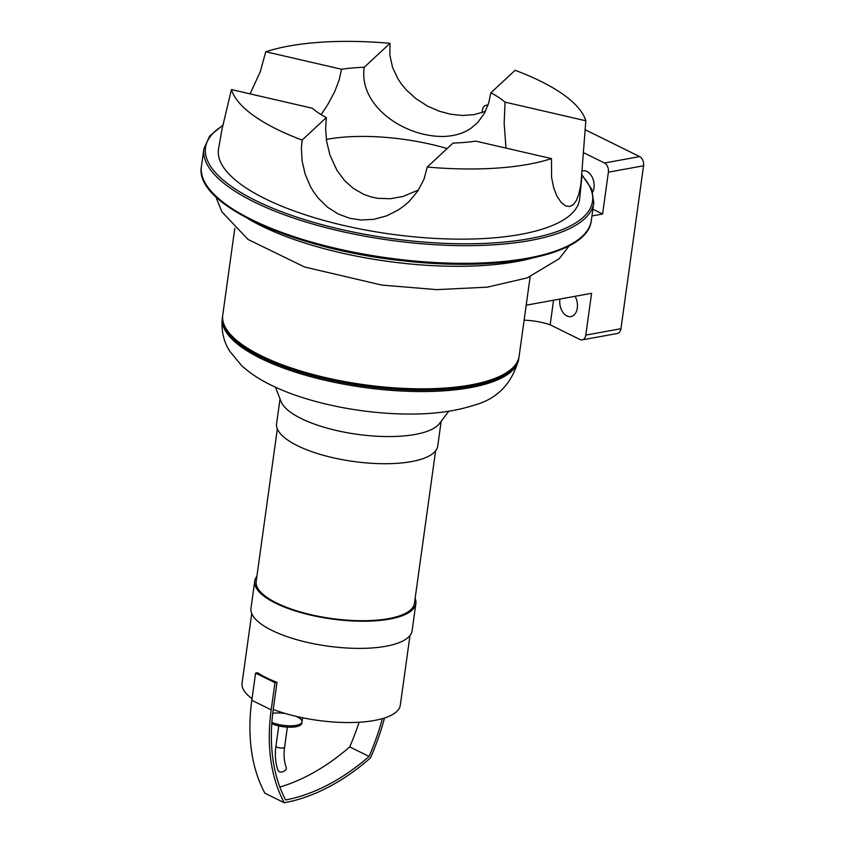 <?xml version="1.0" encoding="UTF-8"?>
<svg xmlns="http://www.w3.org/2000/svg" width="845" height="845" viewBox="0 0 845 845"><rect width="100%" height="100%" fill="white"/><g stroke="black" fill="none" stroke-linecap="round" stroke-linejoin="round"><path stroke-width="1.27" d="M553.559 300.218L550.158 324.797A194.192 129.824 116.2 0 0 524.122 320.171M585.786 335.116A7.267 4.838 79.7 0 1 582.247 339.87L617.41 333.469A7.267 4.838 -100.3 0 0 620.948 328.705L585.786 335.116L591.585 293.289L526.192 305.203M592.884 209.222L602.591 214.007L591.954 215.95M582.247 339.87A7.267 4.838 79.7 0 1 579.997 339.521L550.158 324.797M575.065 296.299A13.076 8.704 79.7 0 1 570.945 316.579A13.076 8.704 79.7 0 1 559.886 299.415A13.076 8.704 79.7 0 1 559.939 299.056M583.599 152.702L604.492 163A7.267 4.838 79.7 0 1 608.389 172.179L602.591 214.007M482.094 112.638L482.453 110.072A7.267 4.838 79.7 0 1 485.991 105.319A7.267 4.838 79.7 0 1 487.871 105.509M582.427 170.954A13.076 8.704 79.7 0 1 582.913 170.838A13.076 8.704 79.7 0 1 592.387 177.566A13.076 8.704 79.7 0 1 592.799 192.09M447.142 148.551A107.072 35.384 7.9 0 0 442.875 147.336A107.072 35.384 7.9 0 0 326.35 139.446M234.783 228.361L222.742 315.153A149.607 49.443 7.9 0 0 261.168 355.724A149.607 49.443 7.9 0 0 421.232 388.837A149.607 49.443 7.9 0 0 519.105 356.284L530.142 276.769M505.986 148.097L504.159 123.317L505.056 102.139L585.838 120.782A179.7 59.393 7.9 0 0 515.123 70.293L490.913 92.77L488.695 102.984L484.407 113.293L477.774 122.472L470.929 128.303C463.842 133.193 454.99 135.897 444.385 136.446C405.178 137.534 358.449 106.449 364.216 67.283L390.031 43.317L389.862 55.157L392.598 67.505L398.122 79.155L401.301 83.887L406.244 89.855L415.993 98.707L427.528 106.09L439.389 111.244L450.543 114.223L462.521 115.469L473.992 114.645L485.389 111.413M585.838 120.782L580.916 184.305L578.941 193.748L576.364 200.508L573.417 204.553L569.699 206.518L565.632 205.905L561.27 202.578L557.045 196.346L553.75 188.012L551.595 177.524L551.479 158.596L475.724 141.115A107.072 35.384 7.9 0 1 453.047 143.08L427.232 167.046L424.095 178.929L418.011 190.738L409.434 201.152L405.04 205.113L398.618 209.792L386.82 215.802L373.765 219.341L361.09 220.006L349.767 218.285L338.211 213.996L327.775 207.374L318.333 198.205L313.685 191.963L310.506 186.682L305.172 174.26L302.077 160.803L301.401 148.181L302.13 140.069L326.35 117.582L325.621 128.609L326.582 141.115L329.951 155.131L336.912 170.267L344.591 180.555L353.104 188.224L363.445 194.223L371.018 196.917L377.652 198.311L390.327 198.744L402.833 196.526L418.507 189.967M505.056 102.139A107.072 35.384 7.9 0 0 490.913 92.77M302.13 140.069A179.7 59.393 7.9 0 1 231.424 89.57L312.196 108.213A107.072 35.384 7.9 0 0 326.35 117.582M364.216 67.283A107.072 35.384 7.9 0 0 341.538 69.248L339.151 80.011L334.683 91.714L327.871 104.41L321.163 114.624M390.031 43.317A179.7 59.393 7.9 0 0 265.774 51.756L341.538 69.248M427.232 167.046A179.7 59.393 7.9 0 0 551.479 158.596M231.424 89.57L222.045 129.063L218.58 148.646A182.288 60.248 7.9 0 0 290.986 209.813A182.288 60.248 7.9 0 0 477.362 238.85A182.288 60.248 7.9 0 0 579.659 198.755L581.983 175.823M250.088 93.879L260.26 71.762L265.774 51.756M222.657 315.84A149.607 49.443 7.9 0 0 222.552 316.516A149.607 49.443 7.9 0 0 260.978 357.086A149.607 49.443 7.9 0 0 421.042 390.2A149.607 49.443 7.9 0 0 518.925 357.636A149.607 49.443 7.9 0 0 518.999 356.96M230.347 334.303A148.15 48.968 7.9 0 0 262.045 356.886A148.15 48.968 7.9 0 0 506.577 372.634M620.948 328.705L643.563 165.768A7.267 4.838 -100.3 0 0 639.654 156.589L585.046 129.665M302.594 717.785L302.024 721.894A18.157 5.999 7.9 0 1 290.902 725.834A18.157 5.999 7.9 0 1 271.868 722.348A18.157 5.999 7.9 0 0 290.902 725.834A18.157 5.999 7.9 0 0 302.024 721.894A18.157 5.999 7.9 0 0 295.908 716.306M279.864 787.075A208.916 139.668 116.2 0 0 349.703 746.895L369.085 756.444A208.916 139.668 -63.8 0 1 285.621 799.962A165.969 110.948 -63.8 0 1 273.241 709.473A79.884 26.406 7.9 0 0 354.742 722.443A79.884 26.406 7.9 0 0 400.308 705.163L409.983 635.493M349.703 746.895A186.037 124.373 116.2 0 0 359.062 722.243M382.341 718.651A186.037 124.373 -63.8 0 1 369.085 756.444M277.002 682.316A79.884 26.406 7.9 0 1 266.344 677.711A79.884 26.406 7.9 0 1 257.63 672.757L255.591 673.127L251.821 700.283A168.746 112.818 116.2 0 0 264.897 793.191L284.269 802.75A168.746 112.818 -63.8 0 1 271.192 709.842L274.963 682.686L277.002 682.316L273.241 709.473M255.591 673.127L274.963 682.686M384.496 717.996A188.826 126.232 -63.8 0 1 370.469 757.923A211.694 141.527 -63.8 0 1 284.269 802.75M251.725 613.533L242.061 683.204A79.884 26.406 7.9 0 0 252.042 698.657M277.35 428.869L256.183 581.371A79.884 26.406 7.9 0 0 276.706 603.034A79.884 26.406 7.9 0 0 362.178 620.716A79.884 26.406 7.9 0 0 414.441 603.33L435.608 450.829M280.033 398.946L276.6 423.662A81.342 26.882 7.9 0 0 297.493 445.716A81.342 26.882 7.9 0 0 384.517 463.725A81.342 26.882 7.9 0 0 437.742 446.023L441.164 421.306M275.459 387.19L281.036 401.523A81.342 26.882 7.9 0 0 301.264 418.56A81.342 26.882 7.9 0 0 381.264 436.432A81.342 26.882 7.9 0 0 439.495 423.514L448.769 411.24M256.88 576.364A81.342 26.882 7.9 0 0 254.746 581.17L250.976 608.326A81.342 26.882 7.9 0 0 271.868 630.381A81.342 26.882 7.9 0 0 358.903 648.39A81.342 26.882 7.9 0 0 412.117 630.687L415.877 603.531A81.342 26.882 7.9 0 0 415.138 598.323M254.746 581.17A81.342 26.882 7.9 0 0 275.639 603.224A81.342 26.882 7.9 0 0 362.663 621.233A81.342 26.882 7.9 0 0 415.877 603.531M275.966 745.955C274.72 755.007 275.428 763.204 278.089 770.566A4.362 2.736 -20.3 0 0 279.146 771.665A4.362 2.736 -20.3 0 0 284.173 771.126A4.362 2.736 -20.3 0 0 286.265 767.535C284.121 761.725 283.571 754.934 284.596 747.149A4.362 1.436 7.9 0 1 281.744 748.1A4.362 1.436 7.9 0 1 277.075 747.138A4.362 1.436 7.9 0 1 275.966 745.955L278.744 725.929M271.763 723.742A18.157 5.999 7.9 0 0 290.775 727.196A18.157 5.999 7.9 0 0 301.845 723.246L302.024 721.894M285.388 713.529A18.157 5.999 7.9 0 0 272.745 713.296M247.691 218.475A182.288 60.248 7.9 0 0 532.635 258.01M591.32 220.492C588.162 254.63 502.881 271.963 405.611 261.084C295.254 250.057 193.568 204.511 201.437 166.391A196.811 65.044 7.9 0 0 387.443 257.873A196.811 65.044 7.9 0 0 591.32 220.492L593.771 202.832L591.69 189.079L582.057 175.116M201.437 166.391L203.888 148.741A196.811 65.044 7.9 0 0 389.894 240.212A196.811 65.044 7.9 0 0 593.771 202.832M222.826 125.641A195.353 64.569 7.9 0 0 389.894 238.353A195.353 64.569 7.9 0 0 582.004 175.633M260.788 358.438A149.607 49.443 7.9 0 0 420.852 391.552A149.607 49.443 7.9 0 0 518.735 358.998C512.102 383.662 497.145 399.072 473.876 405.251C454.705 411.494 432.091 414.42 406.054 414.018C359.231 413.532 306.08 402.505 270.949 385.045C259.542 379.542 249.708 372.994 241.448 365.399L229.819 351.351C223.534 341.496 221.052 330.342 222.362 317.878A149.607 49.443 7.9 0 0 260.788 358.438M639.654 156.589L604.492 163M643.563 165.768L608.389 172.179M251.821 700.283L271.192 709.842M215.813 196.769L221.908 211.841L248.018 239.441L304.549 266.988L381.718 285.071L436.802 289.634L487.28 287.163L527.248 277.878L559.221 258.686L569.224 245.8M222.964 125.102L209.718 135.982L203.888 148.741M518.735 358.998L518.925 357.636M222.362 317.878L222.552 316.516M488.061 104.938L485.991 105.319M287.374 727.122L284.596 747.149"/></g></svg>
